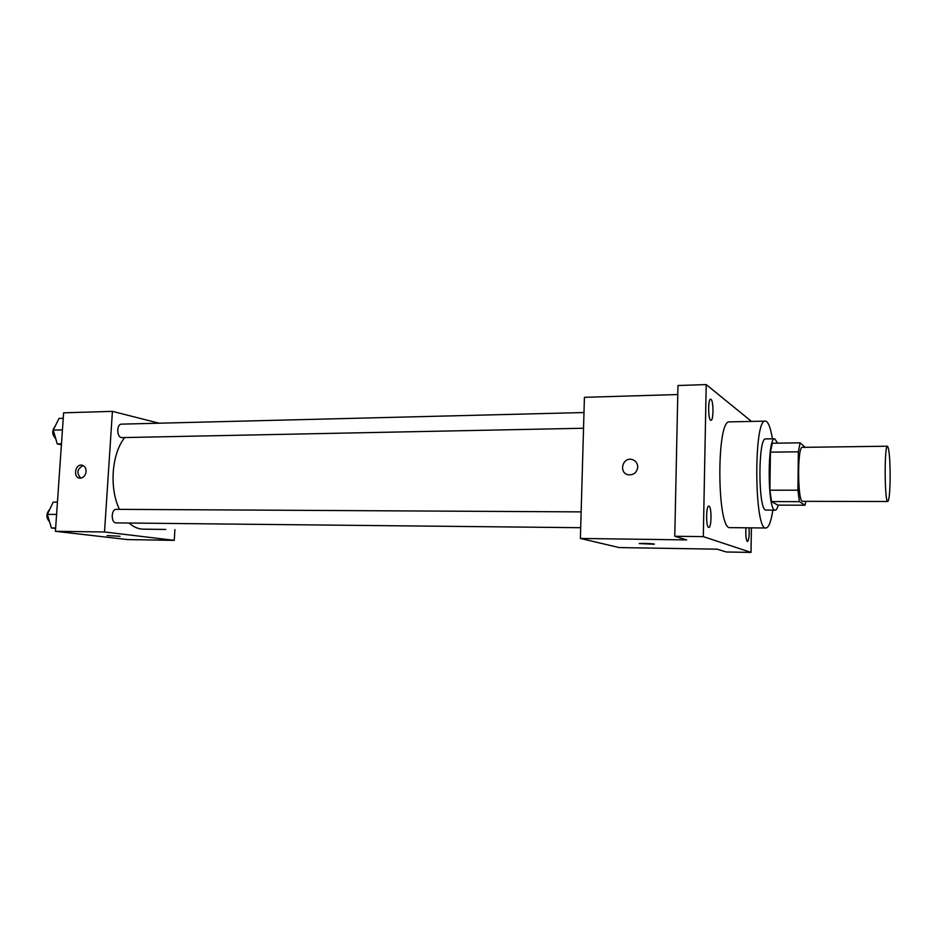 <?xml version="1.0" encoding="UTF-8"?>
<svg xmlns="http://www.w3.org/2000/svg" width="937" height="937" viewBox="0 0 937 937"><rect width="100%" height="100%" fill="white"/><g stroke="black" fill="none" stroke-linecap="round" stroke-linejoin="round"><path stroke-width="1.41" d="M890.15 476.945C889.974 491.972 889.178 500.159 887.772 501.506C884.551 503.075 884.212 444.688 887.456 446.211C889.154 448.448 890.045 458.697 890.15 476.945M887.772 501.506L802.658 501.33C797.504 502.853 797.188 445.895 802.341 447.359L887.456 446.211M805.094 447.324L800.069 442.826L798.371 451.821L797.914 490.18L799.378 501.658L805.035 505.207L805.89 501.342M799.378 501.658L771.526 501.6L777.827 505.125L805.035 505.207M771.526 501.6L769.898 490.215L797.914 490.18M800.069 442.826L772.334 443.236L770.425 452.161L769.898 490.215M777.663 443.154L774.747 438.797C767.426 436.701 767.274 508.299 774.63 510.068L775.157 510.208C776.269 510.161 777.288 508.475 778.214 505.125M775.157 510.208L765.541 510.021C757.951 508.264 758.115 436.853 765.681 438.938L774.747 438.797M770.425 452.161L798.371 451.821M772.838 510.196C771.057 521.698 768.773 527.625 765.997 528C754.156 531.326 753.5 417.925 765.388 421.123C768.176 421.451 770.519 427.354 772.428 438.832M765.997 528L730.181 527.636C716.828 530.916 716.184 418.757 729.572 421.884L765.388 421.123M711.007 399.361C713.643 400.884 713.607 420.783 710.972 420.326C708.126 420.936 707.775 398.752 710.633 399.221L711.007 399.361M749.038 527.824C749.459 535.46 748.944 540.04 747.468 541.574C746.016 540.04 745.512 535.449 745.969 527.8M709.028 506.191C711.804 506.87 711.581 527.953 708.794 527.426C705.901 527.941 705.912 505.582 708.817 506.144L709.028 506.191M751.509 421.416L706.205 384.592L703.312 536.632L751.017 552.408L751.392 527.847M677.779 394.547L584.419 397.323L580.39 538.459L619.275 547.583L717.11 549.176L726.351 551.987L751.017 552.408M706.205 384.592L677.966 385.517L674.769 536.269L703.312 536.632M674.769 536.269L686.68 539.899L580.39 538.459M654.307 544.139L639.245 543.577C641.318 543.062 656.896 543.776 654.061 544.256L639.245 543.565M637.746 467.048C636.891 472.529 633.763 475.118 628.364 474.801C618.572 473.255 622.273 457.033 631.866 459.446C635.614 460.524 637.57 463.054 637.746 467.048C637.57 463.054 635.614 460.524 631.878 459.446L631.866 459.446C622.285 457.033 618.572 473.255 628.364 474.801M165.732 529.452L143.326 529.171C138.325 529.089 133.569 527.039 129.072 523.033M119.432 509.365C109.067 488.118 111.702 453.496 124.75 437.544M580.694 527.695L116.129 522.893C110.8 523.186 111.011 508.978 116.34 509.341L581.151 511.883M583.528 428.244L121.951 437.602C116.703 438.047 116.258 423.934 121.529 424.145L583.985 412.538M159.056 423.196L112.417 411.366L104.522 531.97L174.259 540.356L174.903 529.569M112.417 411.366L63.622 412.819L55.424 531.302L104.522 531.97M55.424 531.302L127.678 539.595L174.259 540.356M120.077 536.292L107.158 535.577M86.087 471.569C85.384 475.855 83.276 478.046 79.739 478.116C72.91 477.577 75.065 463.92 81.788 465.127C84.658 465.806 86.087 467.95 86.087 471.569M80.769 478.116C76.342 472.986 77.15 468.793 83.182 465.56M63.236 418.3L58.996 418.429L53.257 430.095L57.227 443.915L61.409 444.77M53.257 430.095L62.439 429.872M57.227 443.915L61.467 443.833M55.67 438.516C51.992 434.651 51.804 430.587 55.107 426.335M57.438 502.127L53.175 502.115L47.365 514.378L51.383 527.941L55.623 528.445M47.365 514.378L56.583 514.436M51.383 527.941L55.646 528M49.556 521.792C45.983 517.692 46.03 513.57 49.696 509.447"/></g></svg>
